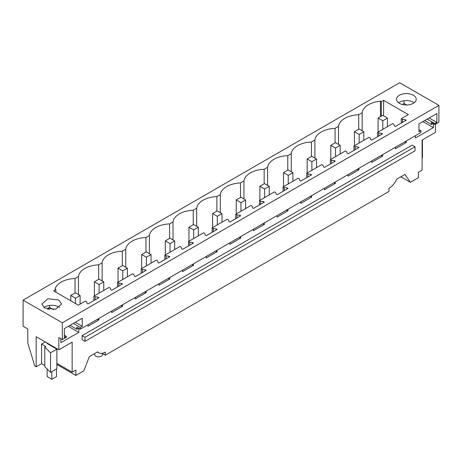 <?xml version="1.0" encoding="UTF-8"?>
<svg xmlns="http://www.w3.org/2000/svg" width="462" height="462" viewBox="0 0 462 462"><rect width="100%" height="100%" fill="white"/><g stroke="black" fill="none" stroke-linecap="round" stroke-linejoin="round"><path stroke-width="0.69" d="M97.378 351.992L98.701 352.754A13.161 7.6 -60 0 0 105.284 352.108L105.284 355.22L388.969 191.435L388.969 188.323A13.161 7.6 120 0 0 396.644 179.216L404.897 174.451L410.406 182.288L400.866 176.779M435.412 124.163L435.412 132.38L422.101 140.067L422.101 170.16L418.376 172.309L418.376 177.679L410.406 182.288M433.177 123.464L431.41 124.486L431.41 122.442L434.898 124.457L434.898 123.573L427.194 119.127M433.385 123.585L433.385 127.639L415.471 137.988L415.471 135.672M406.231 141.008L406.231 142.51L404.666 141.909M395.345 147.297L395.345 148.799L406.231 142.51M382.594 154.655L382.594 156.162L381.029 155.561M371.702 160.943L371.702 162.445L382.594 156.162M358.951 168.307L358.951 169.808L357.386 169.208M348.059 174.59L348.059 176.097L358.951 169.808M335.308 181.953L335.308 183.46L333.749 182.854M324.422 188.242L324.422 189.743L335.308 183.46M311.671 195.599L311.671 197.107L310.106 196.506M300.779 201.888L300.779 203.395L311.671 197.107M288.028 209.251L288.028 210.753L286.469 210.152M277.142 215.54L277.142 217.042L288.028 210.753M264.391 222.898L264.391 224.405L262.826 223.804M253.499 229.187L253.499 230.688L264.391 224.405M240.748 236.55L240.748 238.051L239.183 237.451M229.862 242.833L229.862 244.34L240.748 238.051M217.111 250.196L217.111 251.703L215.546 251.097M206.219 256.485L206.219 257.987L217.111 251.703M193.468 263.842L193.468 265.35L191.903 264.749M182.577 270.131L182.577 271.639L193.468 265.35M169.825 277.495L169.825 278.996L168.266 278.395M158.94 283.784L158.94 285.285L169.825 278.996M146.188 291.141L146.188 292.648L144.623 292.048M135.297 297.43L135.297 298.931L146.188 292.648M122.545 304.793L122.545 306.294L120.986 305.694M111.66 311.076L111.66 312.583L122.545 306.294M98.908 318.439L98.908 319.947L97.343 319.34M88.017 324.728L88.017 326.23L98.908 319.947M78.569 328.193L76.802 329.215L76.802 327.171L80.296 329.187L420.94 132.519L420.94 130.798L418.959 129.655M60.863 338.71L60.863 342.712L78.783 332.369L78.783 328.315M58.841 349.792L36.175 336.711L36.175 366.799L34.737 365.968L27.766 342.948L27.766 328.921L23.1 326.224L23.1 300.144L62.33 322.794L62.33 339.558L58.841 337.543L58.841 349.792L72.147 342.111L72.147 372.199L75.872 370.05L75.872 375.427L56.872 364.454M98.701 352.754A13.161 7.6 -60 0 1 97.603 351.865L89.351 356.629L83.847 370.824L75.872 375.427M415.026 146.783L412.144 145.12L82.109 335.66L82.109 339.686L84.991 341.354L415.026 150.808L415.026 146.783L84.991 337.329L84.991 341.354M105.284 355.22L101.975 353.315M422.453 139.865L422.453 157.686L422.101 157.888M23.1 300.144L399.67 82.733L438.9 105.382L438.9 122.147L434.898 124.457M431.41 124.486L424.659 120.588M433.385 127.639L422.915 121.598M405.301 119.675L402.477 119.387L401.264 118.688L408.339 114.605L383.616 100.329L381.289 101.675L380.44 101.184A21.72 12.538 0 0 0 362.168 112.711L358.714 114.709A21.72 12.538 0 0 0 338.525 126.363L335.071 128.355A21.72 12.538 0 0 0 314.888 140.009L311.434 142.001A21.72 12.538 0 0 0 291.245 153.661L287.791 155.654A21.72 12.538 0 0 0 267.608 167.308L264.154 169.3A21.72 12.538 0 0 0 243.965 180.954L240.511 182.952A21.72 12.538 0 0 0 220.322 194.606L216.874 196.598A21.72 12.538 0 0 0 196.685 208.252L193.232 210.245A21.72 12.538 0 0 0 173.042 221.904L169.589 223.897A21.72 12.538 0 0 0 149.405 235.551L145.952 237.543A21.72 12.538 0 0 0 125.762 249.197L122.309 251.195A21.72 12.538 0 0 0 102.125 262.849L98.672 264.841A21.72 12.538 0 0 0 78.482 276.495L75.029 278.488A21.72 12.538 0 0 0 55.059 289.039L55.908 289.53L53.58 290.875L78.303 305.145L85.378 301.062L86.59 301.761L87.087 303.395L88.017 303.932L98.908 297.644L97.979 297.106L95.149 296.818L93.942 296.119L109.02 287.416L110.227 288.115L110.73 289.743L111.66 290.28L122.545 283.997L121.616 283.46L118.792 283.171L117.585 282.473L132.658 273.77L133.87 274.463L134.367 276.097L135.297 276.634L146.188 270.345L145.259 269.808L142.435 269.519L141.222 268.82L156.3 260.118L157.507 260.816L158.01 262.445L158.94 262.988L169.825 256.699L168.896 256.162L166.072 255.873L164.865 255.174L179.943 246.471L181.15 247.17L181.647 248.799L182.577 249.336L193.468 243.047L192.538 242.51L189.715 242.227L188.502 241.528L203.58 232.819L204.793 233.518L205.29 235.152L206.219 235.689L217.111 229.4L216.176 228.863L213.352 228.575L212.145 227.876L227.223 219.173L228.43 219.872L228.927 221.5L229.862 222.037L240.748 215.754L239.818 215.217L236.994 214.928L235.782 214.229L250.86 205.526L252.073 206.219L252.57 207.854L253.499 208.391L264.391 202.102L263.461 201.565L260.632 201.276L259.425 200.583L274.503 191.874L275.71 192.573L276.212 194.207L277.142 194.745L288.028 188.456L287.098 187.918L284.274 187.63L283.067 186.931L298.14 178.228L299.353 178.927L299.85 180.555L300.779 181.092L311.671 174.809L310.741 174.266L307.917 173.983L306.704 173.285L321.783 164.576L322.99 165.275L323.492 166.909L324.422 167.446L335.308 161.157L334.378 160.62L331.554 160.331L330.347 159.633L345.42 150.93L346.633 151.628L347.129 153.257L348.059 153.794L358.951 147.511L358.021 146.974L355.197 146.685L353.984 145.986L369.063 137.283L370.276 137.976L370.772 139.611L371.702 140.148L382.594 133.859L381.658 133.322L378.834 133.033L377.627 132.34L392.706 123.631L393.913 124.33L394.409 125.964L395.345 126.501L406.231 120.212L405.301 119.675L405.301 120.749M405.301 141.545L405.301 141.973M381.658 133.322L381.658 134.396M381.658 155.192L381.658 155.625M358.021 146.974L358.021 148.048M358.021 168.844L358.021 169.271M334.378 160.62L334.378 161.694M334.378 182.49L334.378 182.923M310.741 174.266L310.741 175.346M310.741 196.142L310.741 196.569M287.098 187.918L287.098 188.993M287.098 209.788L287.098 210.216M263.461 201.565L263.461 202.639M263.461 223.435L263.461 223.868M239.818 215.217L239.818 216.291M239.818 237.087L239.818 237.514M216.176 228.863L216.176 229.937M216.176 250.733L216.176 251.166M192.538 242.51L192.538 243.59M192.538 264.385L192.538 264.813M168.896 256.162L168.896 257.236M168.896 278.032L168.896 278.459M145.259 269.808L145.259 270.882M145.259 291.678L145.259 292.111M121.616 283.46L121.616 284.534M121.616 305.33L121.616 305.757M97.979 297.106L97.979 298.181M97.979 318.976L97.979 319.409M62.33 339.558L66.332 337.248L66.332 336.359L64.357 337.503L64.357 328.609L82.271 318.266L82.271 326.328L80.296 327.466L80.296 329.187M80.296 327.466L73.314 323.435M49.197 309.517L47.511 308.541L49.486 307.397L49.486 305.451M47.511 309.153L47.511 308.541M76.802 329.215L70.057 325.317M78.783 332.369L68.312 326.328M66.332 336.359L64.357 335.221M72.147 372.199L56.872 363.38M44.797 347.043L44.797 366.661L50.543 372.407L56.872 368.751L56.872 349.139L50.543 352.789L44.797 347.043L45.761 346.488L41.574 344.069L45.253 341.949M44.797 365.546L41.574 363.686L41.574 344.069M36.175 366.799L41.574 363.686M82.109 335.66L84.991 337.329M102.483 353.603L102.483 354.55A3.95 2.281 180 0 1 101.328 356.162A3.95 2.281 180 0 1 95.744 356.162A3.95 2.281 180 0 1 94.589 354.55L94.589 353.603M62.33 322.794L438.9 105.382M58.749 299.982L61.637 304.013L55.544 309.274L44.785 308.044L41.892 304.013L47.99 298.747L58.749 299.982M413.351 95.253A9.869 5.7 0 0 0 402.593 94.017A9.869 5.7 0 0 0 396.5 99.284A9.869 5.7 0 0 0 399.393 103.315A9.869 5.7 0 0 0 410.146 104.551A9.869 5.7 0 0 0 416.245 99.284A9.869 5.7 0 0 0 413.351 95.253M434.898 123.573L436.873 122.43L436.873 113.537L418.959 123.88L418.959 131.941L420.94 130.798M406.652 104.978L404.088 103.5L402.373 104.493M436.873 122.43L429.175 117.983M404.088 100.722L404.088 103.5M402.477 119.387L402.477 122.378M401.264 118.688L401.264 123.077M93.942 296.119L93.942 300.508M117.585 282.473L117.585 286.862M141.222 268.82L141.222 273.215M164.865 255.174L164.865 259.563M188.502 241.528L188.502 245.917M212.145 227.876L212.145 232.27M235.782 214.229L235.782 218.618M259.425 200.583L259.425 204.972M283.067 186.931L283.067 191.32M306.704 173.285L306.704 177.674M330.347 159.633L330.347 164.027M353.984 145.986L353.984 150.375M377.627 132.34L377.627 136.729M378.834 133.033L378.834 136.03M355.197 146.685L355.197 149.676M331.554 160.331L331.554 163.329M307.917 173.983L307.917 176.975M284.274 187.63L284.274 190.621M260.632 201.276L260.632 204.273M236.994 214.928L236.994 217.92M213.352 228.575L213.352 231.572M189.715 242.227L189.715 245.218M166.072 255.873L166.072 258.864M142.435 269.519L142.435 272.516M118.792 283.171L118.792 286.163M95.149 296.818L95.149 299.815M82.271 326.328L75.289 322.297M53.361 309.638L49.486 307.397M47.159 343.052L47.159 343.532L56.872 349.139M50.543 372.407L50.543 352.789M43.965 307.507A9.869 5.7 180 0 1 58.749 306.964L59.569 307.507M78.482 294.56L78.482 276.495M75.029 278.488L75.029 293M98.672 279.348L98.672 264.841M102.125 280.908L102.125 262.849M122.309 265.702L122.309 251.195M125.762 267.261L125.762 249.197M145.952 252.05L145.952 237.543M149.405 253.609L149.405 235.551M169.589 238.404L169.589 223.897M173.042 239.963L173.042 221.904M193.232 224.757L193.232 210.245M196.685 226.316L196.685 208.252M216.874 211.105L216.874 196.598M220.322 212.664L220.322 194.606M240.511 197.459L240.511 182.952M243.965 199.018L243.965 180.954M264.154 183.807L264.154 169.3M267.608 185.366L267.608 167.308M287.791 170.16L287.791 155.654M291.245 171.72L291.245 153.661M311.434 156.514L311.434 142.001M314.888 158.073L314.888 140.009M335.071 142.862L335.071 128.355M338.525 144.421L338.525 126.363M358.714 129.216L358.714 114.709M362.168 112.711L362.168 130.775M380.44 116.672L380.44 101.184M381.289 116.181L381.289 101.675M383.616 100.329L383.616 115.858M55.908 289.53L55.908 292.215M414.171 102.778L413.351 102.241A9.869 5.7 0 0 0 398.573 102.778M56.468 348.423L56.468 348.908M56.468 368.988L56.468 376.582L51.813 379.267L47.159 376.582L47.159 369.017M51.813 345.738L51.813 346.223M51.813 371.673L51.813 379.267M378.078 132.074L378.078 118.035L382.802 120.761L387.456 118.076L382.732 115.35L378.078 118.035M382.802 129.348L382.802 120.761M387.456 126.663L387.456 118.076M354.435 145.726L354.435 131.682L359.159 134.413L363.813 131.722L359.089 128.996L354.435 131.682M359.159 143.001L359.159 134.413M363.813 140.309L363.813 131.722M330.798 159.373L330.798 145.334L335.522 148.059L340.176 145.374L335.452 142.648L330.798 145.334M335.522 156.647L335.522 148.059M340.176 153.962L340.176 145.374M307.155 173.025L307.155 158.98L311.879 161.706L316.534 159.02L311.81 156.295L307.155 158.98M311.879 170.293L311.879 161.706M316.534 167.608L316.534 159.02M283.518 186.671L283.518 172.632L288.242 175.358L292.891 172.673L288.167 169.941L283.518 172.632M288.242 183.945L288.242 175.358M292.891 181.26L292.891 172.673M259.875 200.317L259.875 186.278L264.599 189.004L269.254 186.319L264.53 183.593L259.875 186.278M264.599 197.592L264.599 189.004M269.254 194.906L269.254 186.319M236.238 213.97L236.238 199.925L240.956 202.656L245.611 199.965L240.887 197.239L236.238 199.925M240.956 211.244L240.956 202.656M245.611 208.553L245.611 199.965M212.595 227.616L212.595 213.577L217.319 216.303L221.974 213.617L217.25 210.891L212.595 213.577M217.319 224.89L217.319 216.303M221.974 222.205L221.974 213.617M188.952 241.268L188.952 227.223L193.676 229.949L198.331 227.264L193.607 224.538L188.952 227.223M193.676 238.536L193.676 229.949M198.331 235.851L198.331 227.264M165.315 254.914L165.315 240.875L170.039 243.601L174.694 240.916L169.97 238.184L165.315 240.875M170.039 252.188L170.039 243.601M174.694 249.503L174.694 240.916M141.672 268.561L141.672 254.522L146.396 257.247L151.051 254.562L146.327 251.836L141.672 254.522M146.396 265.835L146.396 257.247M151.051 263.149L151.051 254.562M118.035 282.213L118.035 268.168L122.759 270.899L127.408 268.208L122.69 265.483L118.035 268.168M122.759 279.487L122.759 270.899M127.408 276.796L127.408 268.208M94.392 295.859L94.392 281.82L99.116 284.546L103.771 281.86L99.047 279.135L94.392 281.82M99.116 293.133L99.116 284.546M103.771 290.448L103.771 281.86M70.755 300.785L70.755 295.466L75.479 298.192L80.128 295.507L75.404 292.781L70.755 295.466M75.479 303.517L75.479 298.192M80.128 304.094L80.128 295.507"/></g></svg>

